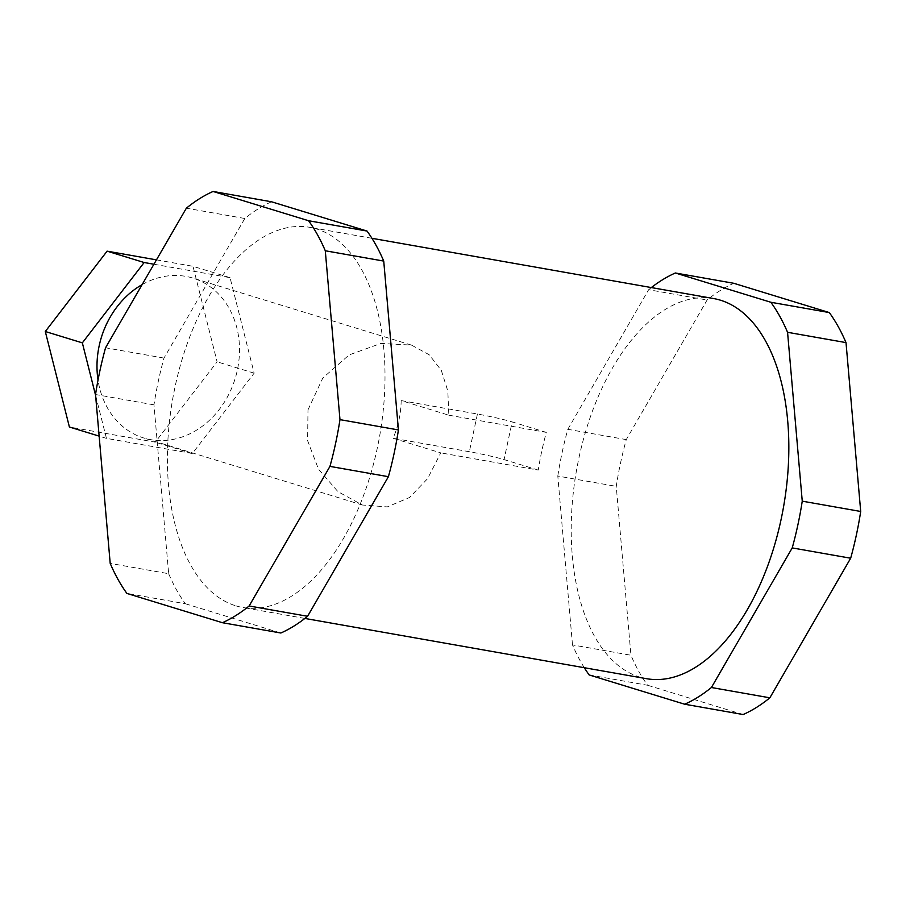 <?xml version="1.0" encoding="UTF-8"?>
<svg xmlns="http://www.w3.org/2000/svg" width="906" height="906" viewBox="0 0 906 906"><rect width="100%" height="100%" fill="white"/><g stroke="black" fill="none" stroke-linecap="round" stroke-linejoin="round"><path stroke-width="0.68" stroke-dasharray="4.53 3.4" d="M584.291 667.711A225.175 122.638 100 0 1 572.49 644.925L630.938 655.231L616.25 486.363A225.175 122.638 100 0 1 626.273 439.614L707.088 300.022A225.175 122.638 100 0 1 733.815 283.295M589.183 674.947L647.631 685.264A225.175 122.638 100 0 1 630.938 655.231M572.49 644.925L557.802 476.058L616.25 486.363M557.802 476.058A225.175 122.638 100 0 1 567.824 429.308L626.273 439.614M567.824 429.308L648.639 289.716L707.088 300.022M648.639 289.716A225.175 122.638 100 0 1 651.335 287.564M271.528 201.778A225.175 122.638 -80 0 0 244.813 218.493L163.997 358.085A225.175 122.638 -80 0 0 153.975 404.835L168.663 573.702L110.204 563.396M168.663 573.702A225.175 122.638 -80 0 0 185.356 603.736L126.908 593.43M153.975 404.835L95.526 394.529M185.356 603.736L280.86 633.011M235.798 605.808A193.012 105.119 -80 0 0 242.672 607.462A193.012 105.119 -80 0 0 378.538 442.015A193.012 105.119 -80 0 0 316.59 228.969A193.012 105.119 -80 0 0 309.716 227.315A193.012 105.119 -80 0 0 173.85 392.762A193.012 105.119 -80 0 0 235.798 605.808M244.813 218.493L186.364 208.187M163.997 358.085L105.549 347.779M713.543 298.538A193.012 105.119 -80 0 0 577.688 463.985A193.012 105.119 -80 0 0 639.636 677.031A193.012 105.119 -80 0 0 646.499 678.685M307.995 409.84L322.796 378.006L349.116 354.925L380.95 343.419L411.449 345.084L429.195 354.733L441.335 370.452L447.824 391.064L448.821 415.197L401.165 400.588A83.635 69.989 -73 0 1 398.991 419.75A83.635 69.989 -73 0 1 393.091 438.266L440.746 452.875L427.564 478.708L409.501 497.507L387.292 506.896L362.423 505.016L337.915 491.63L318.47 469.127L307.598 440.622L307.995 409.84M448.821 415.197L546.329 432.389A193.012 105.119 -80 0 0 538.255 470.078L440.746 452.875M142.106 284.631A83.635 69.989 -73 0 1 192.763 278.051A83.635 69.989 -73 0 1 237.327 370.203A83.635 69.989 -73 0 1 143.737 437.983A83.635 69.989 -73 0 1 98.018 380.067M538.255 470.078L504.064 459.591A25.73 1.45 -167.9 0 0 469.342 451.72L393.091 438.266M546.329 432.389L512.15 421.913L504.064 459.591M401.165 400.588L477.417 414.031A25.73 1.45 -167.9 0 1 512.15 421.913M743.135 714.54L647.631 685.264M153.907 264.235L230.045 277.666L254.144 373.17L192.344 453.521L106.444 438.368L95.594 395.356M230.045 277.666L193.001 266.307L217.1 361.811L155.3 442.162L69.4 427.009M156.444 259.863L193.001 266.307M254.144 373.17L217.1 361.811M192.344 453.521L155.3 442.162M106.444 438.368L99.139 436.126M477.417 414.031L469.342 451.72M371.924 238.289L309.716 227.315M304.892 618.436L242.672 607.462M411.449 345.084L192.763 278.051M362.423 505.016L143.737 437.983"/><path stroke-width="1.36" d="M651.335 287.564A225.175 122.638 100 0 1 675.355 272.989L770.859 302.264A225.175 122.638 100 0 1 787.563 332.298L802.252 501.165A225.175 122.638 100 0 1 792.229 547.915L711.414 687.507A225.175 122.638 100 0 1 684.687 704.222L589.183 674.947A225.175 122.638 100 0 1 584.291 667.711M675.355 272.989L733.815 283.295L829.307 312.57A225.175 122.638 100 0 1 846.011 342.604L860.7 511.471A225.175 122.638 100 0 1 850.677 558.221L769.862 697.813A225.175 122.638 100 0 1 743.135 714.54L684.687 704.222M787.563 332.298L846.011 342.604M770.859 302.264L829.307 312.57M802.252 501.165L860.7 511.471M792.229 547.915L850.677 558.221M711.414 687.507L769.862 697.813M110.204 563.396A225.175 122.638 -80 0 0 126.908 593.43L222.412 622.705A225.175 122.638 -80 0 0 249.139 605.978L329.954 466.386A225.175 122.638 -80 0 0 339.976 419.637L325.288 250.769A225.175 122.638 -80 0 0 308.584 220.736L213.08 191.46A225.175 122.638 -80 0 0 186.364 208.187L105.549 347.779A225.175 122.638 -80 0 0 95.526 394.529L110.204 563.396M222.412 622.705L280.86 633.011A225.175 122.638 -80 0 0 307.587 616.284L388.402 476.692A225.175 122.638 -80 0 0 398.425 429.942L383.736 261.075A225.175 122.638 -80 0 0 367.032 231.053L271.528 201.778L213.08 191.46M307.587 616.284L249.139 605.978M388.402 476.692L329.954 466.386M398.425 429.942L339.976 419.637M383.736 261.075L325.288 250.769M367.032 231.053L308.584 220.736M304.892 618.436L646.499 678.685A193.012 105.119 -80 0 0 782.365 513.238A193.012 105.119 -80 0 0 720.417 300.192A193.012 105.119 -80 0 0 713.543 298.538L371.924 238.289M98.018 380.067A83.635 69.989 -73 0 1 99.173 345.832A83.635 69.989 -73 0 1 142.106 284.631M95.594 395.356L82.344 342.864L144.145 262.514L153.907 264.235M144.145 262.514L107.101 251.155L156.444 259.863M99.139 436.126L69.4 427.009L45.3 331.505L107.101 251.155M82.344 342.864L45.3 331.505"/></g></svg>
